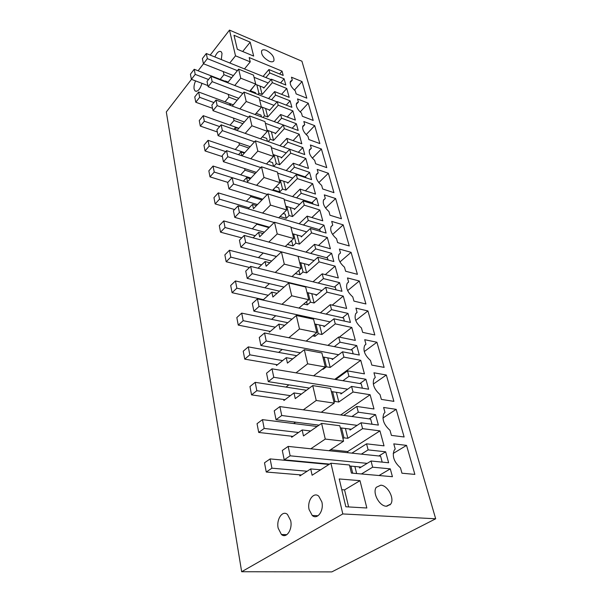 <?xml version="1.0" encoding="UTF-8"?>
<svg xmlns="http://www.w3.org/2000/svg" width="602" height="602" viewBox="0 0 602 602"><rect width="100%" height="100%" fill="white"/><g stroke="black" fill="none" stroke-linecap="round" stroke-linejoin="round"><path stroke-width="0.9" d="M244.472 68.921L250.244 61.878L235.51 55.82L229.49 30.1L301.926 61.208L435.69 518.781L331.807 571.9L241.658 571.734L166.31 111.957L191.474 79.351M229.49 30.1L210.203 55.091M203.499 63.767L198.088 70.78M435.69 518.781L342.801 513.942L241.658 571.734M253.103 237.835L258.649 232.334L259.643 236.842L274.489 222.236L290.871 226.954L293.716 238.535L285.228 246.527M256.723 223.583L256.866 224.222L252.268 228.835M248.182 208.849L252.501 204.387L253.45 208.698L267.852 193.904L270.471 205.086L262.577 213.055M250.537 195.469L250.793 196.621L246.368 201.249M243.328 181.157L246.609 177.62L247.52 181.751L261.501 166.792L264.007 177.492L256.58 185.311M244.615 168.568L244.969 170.185L240.702 174.828M241.951 155.798L255.421 140.83L257.822 151.079L250.816 158.755M238.55 154.661L240.966 151.967L241.793 155.745M238.941 142.787L239.393 144.834L235.269 149.492M237.03 130.408L249.589 115.945L251.892 125.773L245.255 133.305M233.869 129.295L235.548 127.353L236.15 130.1M233.501 118.075L234.035 120.505L230.047 125.171M232.244 106.072L243.998 92.068L246.21 101.497L239.905 108.909M229.294 104.981L230.34 103.725L230.739 105.516M228.278 94.356L228.895 97.148L225.035 101.813M249.672 91.271L255.722 84.114L240.755 78.2L234.75 85.492M240.755 78.2L238.633 69.14L227.594 82.715M224.832 81.646L225.344 81.014L225.547 81.925M223.267 71.57L223.952 74.693L220.212 79.359M235.51 55.82L229.783 62.992M342.801 513.942L330.927 463.224L312.114 475.234L310.722 468.92L299.894 475.934L299.653 474.797L301.414 474.948M302.272 461.531L301.737 461.884M292.986 436.375L291.466 436.202L291.699 437.278L302.151 429.956L303.468 435.946L321.596 423.394L325.268 439.076L310.782 448.791M295.59 422.175L293.678 423.545M285.009 399.69L283.685 399.495L283.903 400.518L293.994 392.925L295.251 398.622L312.747 385.596L316.231 400.481L303.325 409.819M288.877 384.874L285.98 387.094M277.447 364.752L276.273 364.549L276.484 365.527L286.243 357.686L287.432 363.111L304.334 349.679L307.645 363.826L296.003 372.856M282.248 349.446L278.628 352.403M270.26 331.446L269.214 331.243L269.41 332.169L278.854 324.124L279.99 329.294L296.327 315.501L299.48 328.97L288.862 337.73M275.746 315.741L271.592 319.338M262.939 300.089L271.811 292.113L272.894 297.042L288.704 282.94L291.707 295.778L281.939 304.311M262.592 300.007L262.472 299.45L263.413 299.661M269.418 283.632L264.865 287.786M258.032 268.206L265.083 261.546L266.122 266.257L281.427 251.884L284.302 264.135L275.249 272.458M263.194 252.983L258.431 257.648M274.489 222.236L277.229 233.937L268.793 242.079M321.859 501.94L318.782 496.221C313.68 491.428 306.945 500.849 309.104 509.585L312.242 515.462C317.277 520.241 324.117 510.744 321.859 501.94M195.59 80.909C194.243 83.889 193.754 86.59 194.115 89.021L194.98 90.894C197.652 92.053 199.977 89.525 201.971 83.324M221.318 59.575L222.018 53.382L221.235 51.772C219.143 50.53 217.021 52.269 214.869 56.972M290.683 520.632L287.478 514.454C282.534 509.909 276.198 519.338 278.154 528.142L281.42 534.486C286.304 539.016 292.738 529.504 290.683 520.632M271.532 99.736L275.573 95.131L274.647 91.594L289.171 97.328L286.755 88.471L272.322 82.67L271.419 79.201L285.822 85.025L284.129 78.817L280.57 82.903M275.573 95.131L290.126 100.843L291.88 107.299L277.266 101.633L278.207 105.237L267.724 117.021L265.595 108.473M277.417 122.8L281.593 118.203L280.63 114.515L295.364 120.084L292.858 110.873L278.207 105.237M281.593 118.203L296.357 123.741L298.186 130.453L283.354 124.96L284.332 128.708L273.556 140.416L271.397 131.763M283.542 146.798L287.854 142.207L286.853 138.37L301.805 143.758L299.202 134.171L284.332 128.708M287.854 142.207L302.844 147.565L304.74 154.548L289.69 149.243L290.713 153.149L279.629 164.767L277.447 156.001M289.916 171.796L294.378 167.213L293.332 163.21L308.51 168.394L305.801 158.424L290.713 153.149M294.378 167.213L309.594 172.36L311.573 179.637L296.289 174.55L297.358 178.621L285.958 190.127L283.738 181.247M296.553 197.847L301.181 193.28L300.089 189.111L315.501 194.07L312.671 183.67L297.358 178.621M301.181 193.28L316.622 198.201L318.691 205.786L303.175 200.933L304.288 205.177L292.549 216.554L290.307 207.562M303.468 225.028L308.277 220.475L307.14 216.126L322.785 220.836L319.835 209.993L304.288 205.177M308.277 220.475L323.959 225.148L326.111 233.057L310.361 228.467L311.52 232.906L299.42 244.126L297.155 235.013M310.685 253.412L315.689 248.882L314.5 244.337L330.393 248.769L327.307 237.451L311.52 232.906M315.689 248.882L331.612 253.276L333.862 261.539L317.871 257.235L319.075 261.87L306.606 272.917L304.303 263.691M318.217 283.075L323.44 278.583L322.198 273.827L338.332 277.951L335.111 266.129L319.075 261.87M323.44 278.583L339.611 282.662L341.966 291.3L325.72 287.32L326.984 292.173L314.109 303.002L311.776 293.663M326.088 314.116L331.544 309.661L330.25 304.68L346.639 308.465L343.268 296.094L326.984 292.173M331.544 309.661L347.979 313.394L350.439 322.431L333.929 318.804L335.261 323.891L321.957 334.486L319.594 325.02M334.313 346.632L340.04 342.214L338.678 337L355.33 340.408L351.809 327.45L335.261 323.891M340.04 342.214L356.738 345.563L359.311 355.029L342.546 351.801L343.93 357.129L330.182 367.453L327.789 357.874M342.922 380.72L348.949 376.355L347.52 370.877L364.443 373.872L360.748 360.297L343.93 357.129M348.949 376.355L365.911 379.275L368.612 389.208L351.576 386.416L353.035 392.015L338.798 402.023L336.383 392.316M351.929 416.509L358.303 412.204L356.798 406.448L373.992 408.976L370.117 394.731L353.035 392.015M358.303 412.204L375.543 414.65L378.38 425.08L361.057 422.777L362.592 428.654L347.851 438.301L345.397 428.481M361.35 454.134L368.131 449.882L366.558 443.832L384.031 445.849L379.96 430.881L362.592 428.654M368.131 449.882L385.656 451.809L388.636 462.772L371.035 461.004L372.653 467.19L361.441 473.97M330.927 463.224L349.438 464.985L351.433 473.089L392.429 476.701L390.299 468.868L372.653 467.19M250.244 61.878L249.175 57.536L282.045 71.149L279.629 73.956M265.873 77.56L269.786 72.955L268.898 69.546L283.211 75.431L282.045 71.149M269.786 72.955L284.129 78.817M345.834 506.771L366.844 507.998L359.996 480.667L339.235 478.959L345.834 506.771M298.389 102.009L296.605 103.153C295.642 106.012 297.268 109.338 301.497 113.131L302.37 116.284L313.206 120.438L308.254 103.19L297.531 98.939L298.389 102.009L296.252 104.364M351.086 252.336L339.415 249.055L340.514 252.975L338.979 254.277C337.519 258.296 339.355 262.6 344.479 267.198L345.608 271.224L357.407 274.331L351.086 252.336L339.934 261.96M359.319 280.991L347.474 277.936L348.618 282.029L347.158 283.339C345.586 287.613 347.452 292.128 352.764 296.899L353.946 301.105L365.918 303.972L359.319 280.991L347.64 290.608M336.548 238.768C331.597 234.328 329.798 230.22 331.16 226.442L332.748 225.148L331.702 221.385L343.2 224.87L349.258 245.955L337.624 242.621L336.548 238.768M396.191 409.352L383.617 407.471L384.994 412.4L383.903 413.559C381.758 419.12 383.79 424.703 389.991 430.31L391.413 435.389L404.13 436.984L396.191 409.352L382.925 417.991M355.902 308.126L367.92 310.933L374.82 334.96L362.667 332.364L361.433 327.955C355.917 323.011 354.014 318.255 355.707 313.702L357.099 312.408L355.902 308.126M376.912 342.237L364.714 339.709L365.963 344.193L364.661 345.465C362.833 350.319 364.782 355.323 370.508 360.478L371.795 365.09L384.136 367.386L376.912 342.237L364.278 351.583M380.02 394.551C374.06 389.185 372.074 383.903 374.053 378.711L375.257 377.484L373.947 372.788L386.326 375.008L393.896 401.361L381.367 399.397L380.02 394.551M335.638 198.54L341.447 218.759L329.979 215.23L328.948 211.528C324.162 207.238 322.401 203.31 323.665 199.751L325.306 198.472L324.297 194.867L335.638 198.54L325.562 208.029M314.703 125.645L303.837 121.521L304.725 124.712L302.972 125.893C301.933 128.911 303.596 132.365 307.953 136.278L308.864 139.551L319.85 143.569L314.703 125.645L306.155 134.63M321.408 148.987L326.758 167.627L315.621 163.759L314.665 160.35C310.18 156.324 308.487 152.72 309.586 149.537L311.309 148.318L310.384 144.999L321.408 148.987L312.37 158.16M250.191 42.178L233.99 35.262L237.316 49.274L253.675 56.091L250.191 42.178L242.696 51.516M269.222 61.223C263.601 58.033 261.065 54.564 261.622 50.816C262.434 49.597 264.015 49.462 266.377 50.41C271.961 53.608 274.474 57.07 273.902 60.794C273.112 61.991 271.555 62.134 269.222 61.223M302.038 81.563L291.466 77.206L292.294 80.164L290.488 81.27C289.577 83.979 291.18 87.177 295.281 90.872L296.124 93.897L306.809 98.171L302.038 81.563L294.408 90.119M328.376 173.263L333.952 192.67L322.649 188.96L321.664 185.416C317.028 181.262 315.297 177.5 316.479 174.136L318.165 172.887L317.201 169.425L328.376 173.263L318.827 182.609M393.776 443.87L406.538 445.375L414.868 474.399L401.963 473.21L400.473 467.867C394.001 461.997 391.932 456.083 394.257 450.115L395.221 449.047L393.776 443.87M380.788 485.189C387.733 485.31 394.829 498.734 390.706 504.107L386.318 506.214C379.328 506.237 372.141 492.602 376.273 487.311L380.788 485.189M390.066 504.875L389.389 504.837M284.618 535.554L283.625 535.524M310.722 468.92L320.625 469.801M266.257 472.028L271.923 468.183L270.117 458.912L264.504 462.803L266.257 472.028L299.653 474.797M325.268 439.076L343.584 441.183L329.016 450.717M343.584 441.183L339.784 425.727L321.596 423.394M302.151 429.956L310.64 430.979M258.717 432.454L264.18 428.436L262.464 419.639L257.046 423.695L258.717 432.454L291.466 436.202M316.231 400.481L334.223 403.129L321.242 412.287M334.223 403.129L330.603 388.44L312.747 385.596M293.994 392.925L301.406 394.039M251.553 394.874L256.828 390.698L255.195 382.338L249.965 386.544L251.553 394.874L283.685 399.495M307.645 363.826L325.321 366.957L313.597 375.806M325.321 366.957L321.882 352.983L304.334 349.679M286.243 357.686L292.783 358.86M322.341 369.199L323.071 369.327L322.928 368.755M244.743 359.138L249.838 354.834L248.287 346.88L243.231 351.214L244.743 359.138L276.273 364.549M299.48 328.97L316.848 332.522L306.155 341.116M316.848 332.522L313.574 319.218L296.327 315.501M278.854 324.124L284.693 325.321M312.686 335.871L315.019 336.337L314.537 334.381M238.257 325.11L243.185 320.693L241.711 313.123L236.819 317.563L238.257 325.11L269.214 331.243M291.707 295.778L308.773 299.721L298.938 308.081M308.773 299.721L305.65 287.026L288.704 282.94M271.811 292.113L277.063 293.325M303.717 304.025L307.329 304.838L306.546 301.617M232.071 292.685L236.849 288.17L235.442 280.946L230.701 285.483L232.071 292.685L262.472 299.45M284.302 264.135L301.075 268.424L291.962 276.589M301.075 268.424L298.088 256.309L281.427 251.884M265.083 261.546L269.846 262.758M295.334 273.571L299.984 274.73L298.916 270.358M226.171 261.742L230.807 257.137L229.467 250.244L224.862 254.864L226.171 261.742L249.514 267.484M263.217 253.066L276.491 256.52M277.229 233.937L293.716 238.535M258.649 232.334L262.999 233.538M290.856 241.229L291.872 241.507L292.948 245.925L287.463 244.427M220.543 232.184L225.035 227.503L223.748 220.919L219.286 225.615L220.543 232.184L241.771 237.873M256.866 224.222L268.989 227.646M270.471 205.086L286.687 209.97L278.741 217.789M286.687 209.97L283.963 198.886L267.852 193.904M252.501 204.387L256.49 205.575M283.113 213.484L285.182 214.101L286.213 218.33L280.035 216.517M215.155 203.92L219.512 199.179L218.285 192.873L213.951 197.629L215.155 203.92L234.577 209.534M250.793 196.621L261.923 199.992M264.007 177.492L279.96 182.632L272.488 190.3M279.96 182.632L277.349 172.021L261.501 166.792M246.609 177.62L250.289 178.786M275.806 186.883L278.771 187.824L279.757 191.88L273.007 189.758M209.993 176.868L214.237 172.067L213.063 166.039L208.849 170.84L209.993 176.868L227.857 182.383M244.969 170.185L255.233 173.496M257.822 151.079L273.519 156.445L266.46 163.97M273.519 156.445L271.013 146.271L255.421 140.83M240.966 151.967L244.367 153.111M268.906 161.366L272.616 162.615L273.519 166.325M205.056 150.944L209.18 146.105L208.051 140.326L203.95 145.172L205.056 150.944L222.371 156.618M239.393 144.834L248.897 148.077M251.892 125.773L267.341 131.334L260.651 138.731M267.341 131.334L264.94 121.581L249.589 115.945M235.548 127.353L238.708 128.474M262.352 136.857L266.701 138.4L267.363 141.101M200.315 126.089L204.326 121.213L203.25 115.667L199.262 120.55L200.315 126.089L217.345 131.973M234.035 120.505L242.869 123.681M246.21 101.497L261.411 107.246L255.06 114.523M261.411 107.246L259.108 97.885L243.998 92.068M230.34 103.725L233.29 104.823M256.121 113.304L261.02 115.125L261.456 116.886M195.77 102.235L199.676 97.328L198.637 92.001L194.755 96.914L195.77 102.235L212.521 108.315M228.895 97.148L237.135 100.248M255.722 84.114L253.502 75.115L238.633 69.14M225.344 81.014L228.105 82.083M250.191 90.654L255.557 92.738L255.775 93.634M191.398 79.321L195.206 74.392L194.213 69.275L190.428 74.212L191.398 79.321L207.878 85.567M223.952 74.693L231.657 77.718M253.788 86.402L250.44 90.751M286.755 88.471L281.585 94.333M274.647 91.594L268.545 98.577M269.801 110.068L269.245 109.857L269.41 110.505L277.266 101.633M290.126 100.843L286.281 105.124M292.858 110.873L287.259 117.021M267.724 117.021L264.474 115.81L263.014 117.465M280.63 114.515L274.226 121.619M275.708 133.313L275.114 133.102L275.28 133.779L283.354 124.96M296.357 123.741L292.188 128.234M299.202 134.171L293.114 140.627M273.556 140.416L270.26 139.25L268.274 141.417M286.853 138.37L280.111 145.594M281.849 157.513L281.209 157.295L281.39 157.995L289.69 149.243M302.844 147.565L298.509 152.073M299.224 152.599L221.152 124.817L216.908 129.836L218.09 135.638L222.364 130.626L221.152 124.817M305.801 158.424L299.164 165.204M279.629 164.767L276.28 163.639L273.684 166.378M293.332 163.21L286.221 170.562M288.253 182.707L287.568 182.481L287.748 183.219L296.289 174.55M309.594 172.36L305.101 176.86M305.974 177.771L305.786 177.086L226.54 150.658L222.176 155.64L223.41 161.697L227.804 156.723L226.54 150.658M312.671 183.67L305.41 190.819M285.958 190.127L282.556 189.043L279.757 191.88M300.089 189.111L292.557 196.591M294.935 208.969L294.19 208.743L294.386 209.504L303.175 200.933M316.622 198.201L311.971 202.686M313.002 204.003L312.709 202.912L232.169 177.65L227.669 182.587L228.963 188.915L233.486 183.994L232.169 177.65M319.835 209.993L311.851 217.54M292.549 216.554L289.095 215.524L286.213 218.33M307.14 216.126L299.126 223.756M301.911 236.36L301.098 236.135L301.301 236.932L310.361 228.467M323.959 225.148L319.128 229.61M320.339 231.379L319.933 229.844L238.046 205.884L233.418 210.753L234.765 217.375L239.43 212.514L238.046 205.884M327.307 237.451L318.473 245.45M299.42 244.126L295.913 243.155L292.948 245.925M314.5 244.337L305.951 252.125M309.202 264.963L308.314 264.729L308.525 265.565L317.871 257.235M331.612 253.276L326.585 257.709M328.007 259.959L327.465 257.949L244.209 235.427L239.43 240.228L240.838 247.159L245.654 242.373L244.209 235.427M335.111 266.129L325.283 274.617M306.606 272.917L303.039 272.014L299.984 274.73M322.198 273.827L313.017 281.789M316.833 294.86L315.854 294.626L316.073 295.499L325.72 287.32M339.611 282.662L334.366 287.064M336.014 289.84L335.337 287.304L250.658 266.385L245.729 271.111L247.211 278.372L252.178 273.669L250.658 266.385M343.268 296.094L332.251 305.146M314.109 303.002L310.481 302.174L307.329 304.838M330.25 304.68L320.339 312.837M324.824 326.126L323.741 325.9L323.966 326.811L333.929 318.804M347.979 313.394L342.493 317.758M344.397 321.107L343.561 317.999L257.43 298.863L252.328 303.491L253.886 311.114L259.026 306.508L257.43 298.863M351.809 327.45L339.355 337.135M321.957 334.486L318.277 333.734L315.019 336.337M338.678 337L327.917 345.375M333.215 358.875L332.003 358.649L332.244 359.605L342.546 351.801M356.738 345.563L350.981 349.89M353.171 353.848L352.17 350.123L264.541 332.966L259.266 337.481L260.899 345.495L266.212 341.01L264.541 332.966M360.748 360.297L334.742 379.35M330.182 367.453L326.434 366.791L323.071 369.327M347.52 370.877L335.72 379.516M342.026 393.204L340.664 392.986L340.913 393.994L351.576 386.416M365.911 379.275L359.861 383.557M362.374 388.185L361.2 383.783L272.014 368.83L266.551 373.217L268.274 381.645L273.775 377.288L272.014 368.83M370.117 394.731L340.664 414.959M338.798 402.023L334.998 401.451L333.982 402.174M356.798 406.448L343.734 415.388M351.312 429.226L349.754 429.03L350.018 430.084L361.057 422.777M375.543 414.65L369.139 418.879M372.044 424.237L370.659 419.09L279.885 406.591L274.226 410.827L276.04 419.707L281.744 415.508L279.885 406.591M379.96 430.881L347.663 451.538L330.558 449.709M347.851 438.301L343.983 437.85L342.929 438.534M347.956 452.719L347.663 451.538M366.558 443.832L351.899 453.133M356.64 473.548L354.879 466.49M361.117 467.077L359.304 466.904L359.582 468.017L371.035 461.004M385.656 451.809L378.839 455.985M382.195 462.125L380.599 456.173L288.177 446.406L282.308 450.469L284.219 459.83L290.141 455.812L288.177 446.406M390.299 468.868L379.042 475.52M268.898 69.546L263.074 76.431M272.322 82.67L262.111 94.514L260.004 86.078M264.127 87.704L263.608 87.501L263.766 88.125L271.419 79.201M262.111 94.514L258.913 93.272L257.897 94.454M359.996 480.667L344.555 489.893L341.785 489.689M348.626 506.929L344.555 489.893M308.254 103.19L300.172 111.964M338.949 254.337L340.514 252.975M347.294 283.136L348.618 282.029M330.995 226.743L332.748 225.148M343.2 224.87L332.59 234.456M367.92 310.933L355.737 320.452M356.068 313.221L357.099 312.408M365.309 344.683L365.963 344.193M386.326 375.008L373.315 384.068M323.409 200.278L325.306 198.472M302.61 126.962L304.725 124.712M309.24 150.447L311.309 148.318M290.149 82.602L292.294 80.164M316.17 174.866L318.165 172.887M406.538 445.375L393.189 453.464M352.712 473.202L350.958 466.121M271.923 468.183L307.155 471.231M270.117 458.912L329.016 464.443M343.983 437.85L341.545 427.992M264.18 428.436L298.524 432.492M262.464 419.639L317.141 426.479M334.998 401.451L332.597 391.721M256.828 390.698L290.36 395.657M255.195 382.338L306.478 390.262M326.434 366.791L324.064 357.182M249.838 354.834L282.616 360.598M248.287 346.88L296.756 355.699M318.277 333.734L315.937 324.245M243.185 320.693L275.264 327.179M241.711 313.123L287.794 322.71M310.481 302.174L308.171 292.805M236.849 288.17L268.266 295.296M235.442 280.946L279.463 291.18M303.039 272.014L300.759 262.765M230.807 257.137L261.592 264.85M229.467 250.244L271.683 261.035M295.913 243.155L293.663 234.027M225.035 227.503L255.218 235.736M223.748 220.919L264.368 232.191M289.095 215.524L286.868 206.516M219.512 199.179L249.13 207.871M218.285 192.873L257.468 204.567M282.556 189.043L280.359 180.148M214.237 172.067L232.139 177.68M213.063 166.039L250.944 178.087M276.28 163.639L274.113 154.857M209.18 146.105L225.712 151.606M208.051 140.326L244.751 152.682M270.26 139.25L268.123 130.574M204.326 121.213L219.655 126.586M203.25 115.667L238.866 128.294M264.474 115.81L262.359 107.246M199.676 97.328L213.936 102.573M198.637 92.001L230.303 103.77M258.913 93.272L256.821 84.822M195.206 74.392L208.518 79.502M194.213 69.275L225.14 81.27M269.245 109.857L261.313 106.855M238.753 98.314L208.119 86.726L212.152 81.646L211.046 76.303L207.028 81.39L208.119 86.726M277.048 101.873L211.046 76.303M273.97 105.358L259.59 99.842M242.862 93.423L212.152 81.646M275.114 133.102L267.055 130.19M244.344 121.988L213.003 110.67L217.156 105.621L215.99 100.052L211.866 105.109L213.003 110.67M283.331 124.99L215.99 100.052M279.99 128.64L265.354 123.275M248.566 117.127L217.156 105.621M281.209 157.295L273.037 154.488M250.184 146.647L218.09 135.638M286.259 152.87L271.359 147.686M254.526 141.824L222.364 130.626M287.568 182.481L279.26 179.795M256.301 172.353L223.41 161.697M292.783 178.109L277.62 173.113M260.771 167.574L227.804 156.723M294.19 208.743L285.754 206.177M262.72 199.172L228.963 188.915M299.6 204.417L284.144 199.646M267.318 194.446L233.486 183.994M301.098 236.135L292.527 233.711M269.455 227.187L234.765 217.375M306.719 231.875L290.962 227.338M274.203 222.522L239.43 212.514M308.314 264.729L299.608 262.464M276.559 256.46L240.838 247.159M314.154 260.546L245.654 242.373M315.854 294.626L307.005 292.527M284.046 287.094L247.211 278.372M321.942 290.518L252.178 273.669M323.741 325.9L314.748 323.996M291.978 319.173L253.886 311.114M330.107 321.882L259.026 306.508M332.003 358.649L322.86 356.956M300.398 352.802L260.899 345.495M338.67 354.736L266.212 341.01M340.664 392.986L331.363 391.533M309.398 388.087L268.274 381.645M347.678 389.185L273.775 377.288M349.754 429.03L340.296 427.834M319.068 425.147L276.04 419.707M357.167 425.351L281.744 415.508M359.304 466.904L349.694 466.001M329.55 464.104L284.219 459.83M367.19 463.359L290.141 455.812M263.608 87.501L255.549 84.318M233.403 75.574L203.423 63.737L207.359 58.642L206.29 53.51L202.385 58.612L203.423 63.737M271.035 79.645L206.29 53.51M268.183 82.971L254.044 77.312M237.399 70.652L207.359 58.642M318.044 515.748L312.242 515.462M194.98 90.894L196.297 91.384M286.868 534.666L281.42 534.486M273.902 60.794L273.466 61.314M386.875 506.222L390.706 504.107"/></g></svg>
